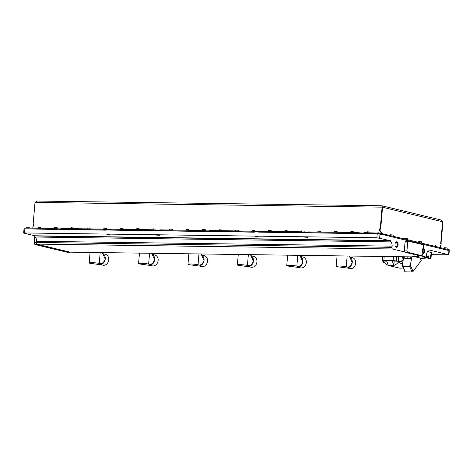 <?xml version="1.0" encoding="UTF-8"?>
<svg xmlns="http://www.w3.org/2000/svg" width="473" height="473" viewBox="0 0 473 473"><rect width="100%" height="100%" fill="white"/><g stroke="black" fill="none" stroke-linecap="round" stroke-linejoin="round"><path stroke-width="0.71" d="M371.772 256.821L373.954 256.94L371.772 256.821M395.351 246.374A2.282 1.289 90.8 0 0 395.948 246.817A2.282 1.289 90.8 0 0 396.114 246.835A2.282 1.289 90.8 0 0 397.426 244.718A2.282 1.289 90.8 0 0 396.339 242.294A2.282 1.289 90.8 0 0 396.173 242.271A2.282 1.289 90.8 0 0 395.404 242.708M396.8 241.792A2.791 1.573 90.8 0 0 395.517 242.507A2.791 1.573 90.8 0 0 395.463 246.587A2.791 1.573 90.8 0 0 396.327 247.326A2.791 1.573 90.8 0 0 398.118 244.937A2.791 1.573 90.8 0 0 396.8 241.792M423.199 247.964A3.589 2.022 90.8 0 0 422.49 250.199A3.589 2.022 90.8 0 0 422.791 252.683A0.798 0.449 -89.2 0 1 422.856 253.238L422.803 253.906A1.993 1.123 -89.2 0 1 421.662 255.633A1.993 1.123 -89.2 0 1 421.52 255.615L407.957 252.351A1.993 1.123 -89.2 0 1 407.011 250.105L407.62 242.992A1.993 1.123 -89.2 0 1 408.761 241.265A1.993 1.123 -89.2 0 1 408.903 241.283L422.466 244.553A1.993 1.123 -89.2 0 1 423.412 246.794L423.353 247.462A0.798 0.449 -89.2 0 1 423.199 247.964M422.821 253.699A2.791 1.573 90.8 0 0 424.588 251.281A2.791 1.573 90.8 0 0 423.264 248.165A2.791 1.573 90.8 0 0 423.087 248.142M431.335 254.308L431.831 254.48L431.317 254.563M57.499 233.733L60.591 233.899L57.499 233.733M106.898 234.413L109.984 234.573L106.898 234.413M156.291 235.087L159.383 235.252L156.291 235.087M205.69 235.761L208.776 235.926L205.69 235.761M255.089 236.441L258.175 236.601L255.089 236.441M304.482 237.115L307.568 237.28L304.482 237.115M360.467 237.884L363.554 238.043L360.467 237.884M431.305 254.675L448.924 254.811L429.236 250.004L428.639 251.015A3.991 2.247 -89.2 0 0 426.587 254.45L426.486 255.633A1.993 1.123 90.8 0 1 425.937 257.076L70.075 252.156A1.993 1.123 90.8 0 1 69.714 252.257A1.993 1.123 90.8 0 1 69.572 252.239L37.769 244.582L35.132 244.547L66.935 252.204A1.993 1.123 90.8 0 0 67.077 252.221A1.993 1.123 90.8 0 0 67.219 252.21M34.718 236.181L34.192 242.306A1.993 1.123 90.8 0 0 35.132 244.547M35.073 237.02L34.647 236.009L390.296 240.875L390.722 241.886L35.073 237.02A3.991 2.247 90.8 0 1 36.462 241.283L36.362 242.472A1.993 1.123 -89.2 0 0 36.646 244.109L37.302 244.269A1.993 1.123 90.8 0 0 37.769 244.582M422.862 253.156A2.282 1.289 90.8 0 0 423.897 250.861A2.282 1.289 90.8 0 0 422.832 248.668M56.748 229.494L24.88 228.808L24.525 232.958L23.65 233.053L24.005 228.902L24.88 228.808L377.241 233.627L379.996 233.916L449.285 250.66L444.496 249.442L444.561 248.65L380.067 233.13L364.659 232.663L364.594 233.455L363.719 233.55M24.525 232.958L376.886 237.777L377.241 233.627L364.594 233.455M23.65 233.053L34.665 235.773L390.32 240.639L376.886 237.777M37.302 244.269L70.075 252.156M407.957 252.351L405.32 252.316L418.883 255.58L421.52 255.615M405.32 252.316A1.993 1.123 -89.2 0 1 404.853 252.003L392.294 248.975L36.646 244.109M390.722 241.886A3.991 2.247 -89.2 0 1 392.117 246.149L392.011 247.338A1.993 1.123 90.8 0 0 392.294 248.975M425.937 257.076L419.847 255.609M407.62 242.992L404.989 242.956A1.993 1.123 -89.2 0 1 406.124 241.23A1.993 1.123 -89.2 0 1 406.266 241.248M404.989 242.956L404.38 250.069L407.011 250.105M404.853 252.003A1.993 1.123 -89.2 0 1 404.38 250.069M420.184 258.004L421.242 260.517L413.018 271.478A0.798 0.402 157.2 0 1 411.995 271.957L405.243 271.863A0.798 0.402 157.2 0 1 404.87 271.685L402.328 265.59L402.765 265.932L402.287 264.975L403.711 257.342M403.469 256.768L404.504 258.228L407.555 258.424L410.665 258.317L411.877 256.934L410.357 265.081L410.741 266.062L409.713 266.518L402.961 266.429L402.671 265.956L405.243 271.863M407.555 258.424L406.875 256.815M420.657 258.116L421.236 260.499M402.961 266.429L402.765 265.932L409.517 266.027L410.357 265.081M383.597 261.392A3.193 0.331 4.9 0 1 382.432 261.031A3.193 0.331 4.9 0 1 382.852 260.901L383.869 260.446L393.087 260.57L401.879 261.699M402.298 256.75L401.784 261.823M382.87 260.676L383.077 256.49M394.175 261.244L393.814 265.394L388.221 265.318L386.571 260.688L399.129 261.315L398.993 262.639L398.006 262.657A11.648 9.537 103.5 0 1 389.238 265.666A11.648 9.537 103.5 0 1 384.508 262.474L383.52 262.426L383.615 261.102L386.737 261.143M401.973 261.995L399.129 261.315M402.127 258.814L403.38 259.115M383.52 262.426L384.691 262.704M403.227 267.771A11.648 9.537 103.5 0 1 398.798 267.966L389.238 265.666M398.993 262.639L402.564 263.496M393.814 265.394L392.17 260.765M423.524 257.04L430.944 258.908L426.167 258.979L422.75 258.619L415.761 256.934M427.663 251.589L431.482 252.588L430.944 258.908M426.492 255.526L426.953 255.538L426.9 256.13L426.072 257.655L426.143 256.792M427.675 258.039L427.858 255.905L428.556 255.923L427.675 258.039M426.475 257.75L427.225 256.206L426.953 255.538M428.077 258.134L428.828 256.597L428.556 255.923M428.503 256.514L428.828 256.597M426.9 256.13L427.225 256.206M155.54 230.848L110.15 230.085M152.785 230.558L152.85 229.766L111.096 229.198L111.025 229.984M106.147 230.174L60.757 229.405M103.386 229.884L103.457 229.092L61.697 228.518L61.632 229.31M204.939 231.522L159.549 230.759M202.178 231.232L202.249 230.44L160.489 229.872L160.424 230.658M254.332 232.196L208.948 231.433M251.577 231.906L251.642 231.12L209.888 230.546L209.817 231.338M303.731 232.876L258.341 232.113M300.97 232.586L301.041 231.794L259.281 231.22L259.216 232.012M359.711 233.638L307.74 232.787M356.955 233.349L357.02 232.562L308.68 231.9L308.615 232.686M33.145 226.165L33.14 224.149L33.896 224.178M33.725 226.153L32.968 226.124M33.63 226.129L33.796 224.155M381.788 205.891L382.237 206.938L382.982 207.375A1.596 1.307 -76.5 0 0 381.8 205.773L37.125 201.043L35.002 202.409L33.145 224.107L33.902 224.119L33.725 226.171L32.968 226.159L32.797 228.122M381.794 205.873L382.089 207.156L382.539 207.269L380.682 229.003L380.227 228.897L380.061 230.871L380.517 230.984L380.446 231.817L380.499 231.019L379.299 230.901L379.476 228.843L380.233 228.855L382.089 207.156L35.002 202.409M440.806 247.746L440.996 245.576L440.546 245.469L440.363 247.639L440.54 245.428L440.996 245.54L441.167 243.56L440.712 243.453L442.574 221.719L443.03 221.825L440.96 220.01A1.596 1.307 103.5 0 1 442.143 221.612L442.574 221.719L442.143 221.323M380.061 230.871L379.399 230.859L379.571 228.885L380.227 228.897M379.979 231.776L380.055 230.913M380.499 228.962L382.539 207.269M380.233 228.855L380.676 228.962M443.03 221.825L440.99 243.518M441.167 243.524L440.712 243.418L442.586 221.719M377.306 232.84L377.241 233.627L384.448 234.986L384.514 234.2L384.454 234.992L444.484 249.437L444.549 248.65L449.007 249.72L449.35 249.868L448.924 254.811M24.88 228.808L24.951 228.016L24.076 228.116L24.005 228.897M363.731 233.443L363.784 232.763L364.659 232.663M53.993 229.204L54.058 228.418L24.951 228.016M54.058 228.418L56.819 228.707L56.772 229.245M60.775 229.169L56.819 228.707M60.769 229.299L60.822 228.619L61.697 228.518M103.457 229.092L106.212 229.381L106.165 229.919M110.174 229.843L106.212 229.381M110.162 229.973L110.221 229.293L111.096 229.198M152.85 229.766L155.611 230.055L155.564 230.593M159.567 230.522L155.611 230.055M159.561 230.647L159.614 229.967L160.489 229.872M202.249 230.44L205.004 230.735L204.963 231.273M208.965 231.196L205.004 230.735M208.954 231.327L209.013 230.647L209.888 230.546M251.642 231.12L254.403 231.409L254.356 231.947M258.364 231.871L254.403 231.409M258.353 232.001L258.406 231.321L259.281 231.22M301.041 231.794L303.796 232.083L303.755 232.621M307.757 232.545L303.796 232.083M307.746 232.675L307.805 231.995L308.68 231.9M357.02 232.562L359.782 232.852L359.734 233.39M363.737 233.313L359.782 232.852M26.47 227.129L29.237 227.365L26.47 227.129L26.382 228.033M29.184 228.075L29.237 227.365M37.994 227.288L40.761 227.525L37.994 227.288L37.911 228.193M40.708 228.234L40.761 227.525M378.826 231.947L381.593 232.19L378.962 231.912L378.737 232.923M381.492 233.473L381.593 232.19M444.437 247.74L447.204 247.976L444.437 247.74L444.354 248.603M447.097 249.259L447.204 247.976M432.76 244.931L435.527 245.168L432.76 244.931L432.677 245.789M435.426 246.451L435.527 245.168M418.747 241.561L421.514 241.798L418.877 241.52L418.664 242.418M421.413 243.081L421.514 241.798M404.516 238.132L407.283 238.368L404.516 238.132L404.433 238.995M407.176 239.651L407.283 238.368M390.503 234.762L393.27 234.998L390.503 234.762L390.42 235.619M393.169 236.281L393.27 234.998M54.46 227.513L57.227 227.75L54.46 227.513L54.371 228.424M57.109 229.245L57.227 227.75M70.926 227.738L73.693 227.974L70.926 227.738L70.838 228.642M87.393 227.962L90.154 228.199L87.393 227.962L87.304 228.867M90.101 228.908L90.154 228.199M103.853 228.187L106.62 228.424L103.853 228.187L103.77 229.098M120.319 228.412L123.086 228.648L120.319 228.412L120.237 229.322M123.033 229.358L123.086 228.648M136.786 228.636L139.553 228.873L136.786 228.636L136.703 229.547M139.5 229.582L139.553 228.873M153.252 228.861L156.019 229.103L153.252 228.861L153.163 229.777M169.718 229.092L172.485 229.328L169.718 229.092L169.63 229.996M172.432 230.032L172.485 229.328M186.185 229.316L188.952 229.553L186.185 229.316L186.096 230.221M202.651 229.541L205.412 229.777L202.651 229.541L202.562 230.452M205.3 231.273L205.412 229.777M219.111 229.766L221.878 230.002L219.111 229.766L219.029 230.67M221.825 230.712L221.878 230.002M235.578 229.99L238.345 230.227L235.578 229.99L235.495 230.895M238.291 230.936L238.345 230.227M252.044 230.215L254.811 230.452L252.044 230.215L251.961 231.126M254.699 231.953L254.811 230.452M268.51 230.44L271.277 230.676L268.51 230.44L268.422 231.35M271.224 231.386L271.277 230.676M284.977 230.664L287.744 230.901L284.977 230.664L284.888 231.575M287.69 231.61L287.744 230.901M301.443 230.889L304.204 231.126L301.443 230.889L301.354 231.8M304.092 232.627L304.204 231.126M317.903 231.114L320.67 231.356L317.903 231.114L317.821 232.024M334.37 231.344L337.137 231.581L334.37 231.344L334.287 232.249M350.836 231.569L353.603 231.805L350.836 231.569L350.753 232.474M353.55 232.515L353.603 231.805M367.302 231.794L370.069 232.03L367.302 231.794L367.214 232.698M348.323 267.056L348.53 267.712L348.299 267.292L346.236 266.79A5.581 0.585 -175.1 0 0 340.034 266.051A5.581 0.585 -175.1 0 0 336.161 266.275A5.581 0.585 -175.1 0 0 337.018 266.666L347.141 268.055C348.642 267.925 349.033 267.665 348.299 267.292L348.323 267.056C349.979 266.37 351.285 264.856 352.225 262.527L349.299 256.029L351.114 258.27A5.581 4.576 103.5 0 1 352.255 262.172A5.581 4.576 103.5 0 1 352.231 262.527A5.581 4.576 103.5 0 1 348.903 267.446L348.542 267.612M350.227 257.17L352.42 257.696A5.581 4.576 103.5 0 1 355.661 263.692A5.581 4.576 103.5 0 1 350.641 268.658A5.581 4.576 103.5 0 1 349.807 268.552L347.702 268.043M346.236 266.79L347.158 255.999M298.924 266.376L299.137 267.038L298.906 266.612L296.837 266.116A5.581 0.585 -175.1 0 0 290.641 265.377A5.581 0.585 -175.1 0 0 286.762 265.601A5.581 0.585 -175.1 0 0 287.619 265.992L297.742 267.381C299.249 267.245 299.634 266.991 298.906 266.612L298.924 266.376C300.586 265.69 301.886 264.182 302.832 261.847L299.906 255.349L301.715 257.59A5.581 4.576 103.5 0 1 302.862 261.498A5.581 4.576 103.5 0 1 302.832 261.847A5.581 4.576 103.5 0 1 299.51 266.772L299.143 266.938M300.834 256.49L303.027 257.022A5.581 4.576 103.5 0 1 306.268 263.018A5.581 4.576 103.5 0 1 301.242 267.978A5.581 4.576 103.5 0 1 300.414 267.878L298.303 267.369M296.837 266.116L297.765 255.319M249.531 265.702L249.738 266.364L249.508 265.938L247.438 265.442A5.581 0.585 -175.1 0 0 241.242 264.703A5.581 0.585 -175.1 0 0 237.369 264.921A5.581 0.585 -175.1 0 0 238.226 265.312L248.349 266.707C249.85 266.571 250.241 266.317 249.508 265.938L249.531 265.702C251.187 265.016 252.487 263.508 253.433 261.173L250.507 254.675L252.322 256.916A5.581 4.576 103.5 0 1 253.463 260.824A5.581 4.576 103.5 0 1 253.433 261.173A5.581 4.576 103.5 0 1 250.111 266.098L249.75 266.258M251.435 255.816L253.629 256.342A5.581 4.576 103.5 0 1 256.869 262.344A5.581 4.576 103.5 0 1 251.849 267.304A5.581 4.576 103.5 0 1 251.015 267.204L248.91 266.695M247.438 265.442L248.366 254.645M200.132 265.028L200.345 265.684L200.114 265.264L198.045 264.768A5.581 0.585 -175.1 0 0 191.849 264.023A5.581 0.585 -175.1 0 0 187.97 264.247A5.581 0.585 -175.1 0 0 188.828 264.638L198.95 266.027C200.457 265.897 200.842 265.643 200.114 265.264L200.132 265.028C201.794 264.342 203.094 262.828 204.04 260.499L201.114 254.001L202.923 256.242A5.581 4.576 103.5 0 1 204.07 260.15A5.581 4.576 103.5 0 1 204.04 260.499A5.581 4.576 103.5 0 1 200.718 265.418L200.351 265.584M202.042 255.142L204.235 255.668A5.581 4.576 103.5 0 1 207.476 261.664A5.581 4.576 103.5 0 1 202.45 266.63A5.581 4.576 103.5 0 1 201.622 266.524L199.511 266.021M198.045 264.768L198.973 253.971M150.739 264.348L150.946 265.01L150.716 264.584L148.646 264.088A5.581 0.585 -175.1 0 0 142.45 263.349A5.581 0.585 -175.1 0 0 138.577 263.573A5.581 0.585 -175.1 0 0 139.434 263.964L149.557 265.353C151.058 265.217 151.449 264.963 150.716 264.584L150.739 264.348C152.395 263.662 153.695 262.154 154.641 259.819L151.715 253.321L153.53 255.568A5.581 4.576 103.5 0 1 154.671 259.47A5.581 4.576 103.5 0 1 154.641 259.825A5.581 4.576 103.5 0 1 151.319 264.744L150.958 264.91M152.643 254.462L154.837 254.994A5.581 4.576 103.5 0 1 158.077 260.99A5.581 4.576 103.5 0 1 153.057 265.956A5.581 4.576 103.5 0 1 152.223 265.85L150.118 265.341M148.646 264.088L149.574 253.292M101.34 263.674L101.553 264.336L101.323 263.91L99.253 263.414A5.581 0.585 -175.1 0 0 93.057 262.675A5.581 0.585 -175.1 0 0 89.178 262.899A5.581 0.585 -175.1 0 0 90.036 263.29L100.158 264.679C101.665 264.543 102.05 264.289 101.323 263.91L101.34 263.674C103.002 262.988 104.302 261.48 105.248 259.145L102.322 252.647L104.131 254.888A5.581 4.576 103.5 0 1 105.278 258.796A5.581 4.576 103.5 0 1 105.248 259.145A5.581 4.576 103.5 0 1 101.926 264.07L101.559 264.23M103.25 253.788L105.438 254.314A5.581 4.576 103.5 0 1 108.684 260.316A5.581 4.576 103.5 0 1 103.658 265.276A5.581 4.576 103.5 0 1 102.83 265.176L100.719 264.667M99.253 263.414L100.175 252.617M415.193 256.738L418.315 256.727L417.251 256.431L412.267 256.118L418.434 256.555M412.172 256.076L418.546 256.467M413.532 256.585L414.573 256.703M416.24 256.75L415.371 256.756L416.24 256.75M418.002 256.673L416.24 256.733M417.417 256.591L416.707 256.467L417.328 256.526M415.631 256.496L416.707 256.461L414.975 256.685L416.027 256.673M414.821 256.62L415.732 256.62M413.55 256.449L415.489 256.49L413.55 256.449M412.598 256.396L414.082 256.673M412.302 256.366L414.383 256.697M413.42 256.632L412.101 256.047M414.443 256.685L413.384 256.626M415.063 256.733L413.94 256.614M414.182 256.679L414.756 256.727M417.097 256.673L416.743 256.697M66.935 252.204L69.572 252.239M34.192 242.306L36.374 242.336M36.362 242.472L392.011 247.338M36.462 241.283L392.117 246.149M380.067 233.13L379.642 238.067M448.587 254.663L449.007 249.72M413.018 271.478L410.741 266.062M410.05 256.857L410.665 258.317M404.504 258.228L403.889 256.774M411.995 271.957L409.517 266.027M393.087 260.57L393.43 256.632M383.869 260.446L384.206 256.502M396.392 260.889L396.752 256.673M398.254 261.114L398.633 256.703M401.985 260.41L403.091 260.676M402.227 257.637L403.593 257.968M398.006 262.657L402.517 263.745M398.077 262.627L402.523 263.698M401.973 261.871L402.825 262.077M401.944 261.811L402.836 262.024M430.519 258.725L431.063 252.405M382.982 207.375L442.143 221.612M57.351 228.831L60.804 228.879M106.75 229.506L110.197 229.553M156.143 230.18L159.596 230.227M205.542 230.859L208.989 230.907M254.935 231.534L258.388 231.581M304.334 232.208L307.781 232.255M360.314 232.976L363.767 233.023M155.907 230.599L156.025 229.115M106.508 229.925L106.626 228.441M360.077 233.39L360.113 232.929M416.973 256.401L416.884 256.094M418.315 256.727L417.387 256.733M374.001 256.366L373.954 256.94M67.077 252.221L69.714 252.257M421.662 255.633L419.025 255.597M408.761 241.265L406.124 241.23M371.601 256.331L371.565 256.733M382.432 261.031L382.823 256.484M441.197 220.04L382.036 205.802M73.699 227.992L73.64 228.684M188.958 229.565L188.898 230.262M320.676 231.368L320.617 232.06M337.143 231.593L337.083 232.284M370.075 232.048L370.016 232.74M336.161 266.275L337.054 255.858M286.762 265.601L287.655 255.184M237.369 264.921L238.262 254.509M187.97 264.247L188.863 253.83M138.577 263.573L139.47 253.156M89.178 262.899L90.071 252.481M416.341 256.75L416.938 256.744M416.346 256.756L414.626 256.715"/></g></svg>
